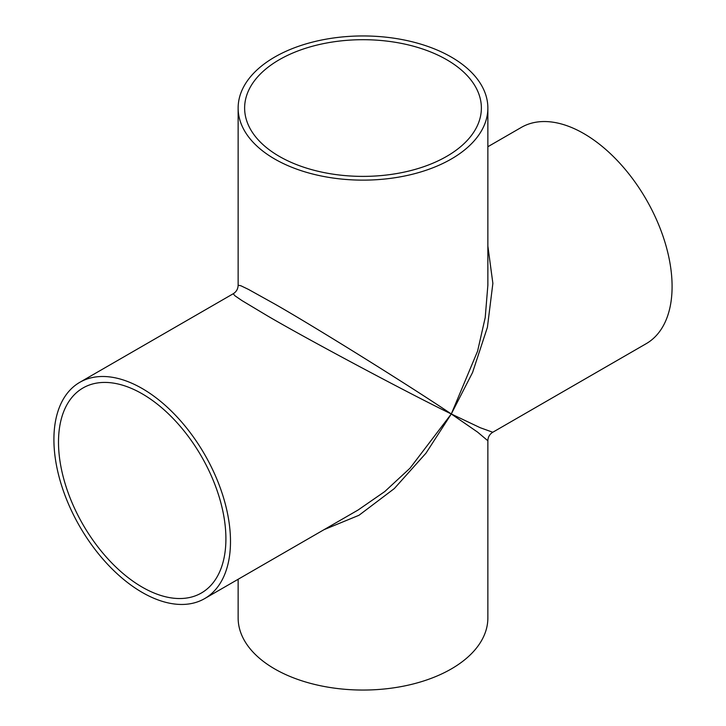 <?xml version="1.0" encoding="UTF-8"?>
<svg xmlns="http://www.w3.org/2000/svg" width="726" height="726" viewBox="0 0 726 726"><rect width="100%" height="100%" fill="white"/><g stroke="black" fill="none" stroke-linecap="round" stroke-linejoin="round"><path stroke-width="1.09" d="M142.205 393.828A118.374 68.344 -120 0 0 83.018 387.965A118.374 68.344 -120 0 0 64.868 482.817A118.374 68.344 -120 0 0 142.205 587.134A118.374 68.344 -120 0 0 201.383 592.997A118.374 68.344 -120 0 0 219.533 498.136A118.374 68.344 -120 0 0 142.205 393.828M446.708 59.713A118.374 68.344 0 0 0 317.698 44.903A118.374 68.344 0 0 0 244.626 108.038A118.374 68.344 0 0 0 279.292 156.371A118.374 68.344 0 0 0 408.302 171.182A118.374 68.344 0 0 0 481.374 108.038A118.374 68.344 0 0 0 446.708 59.713M142.205 592.425A124.863 72.092 -120 0 0 204.632 598.614A124.863 72.092 -120 0 0 223.771 498.553A124.863 72.092 -120 0 0 142.205 388.528A124.863 72.092 -120 0 0 79.769 382.339A124.863 72.092 -120 0 0 60.63 482.4A124.863 72.092 -120 0 0 142.205 592.425M204.632 598.614L358.081 510.015L384.78 491.547L410.036 468.161L451.291 413.974C408.112 393.02 307.18 339.16 267.758 316.037L241.94 300.573L234.97 295.8L233.218 293.749C236.377 291.788 238.01 288.948 238.137 285.236L240.787 285.717L248.41 289.375L274.709 303.994C314.44 326.582 411.56 387.058 451.291 413.974L425.999 453.151L394.291 488.589L358.971 515.288L324.141 529.617M238.137 579.266L238.137 617.962A124.863 72.092 0 0 0 274.709 668.936A124.863 72.092 0 0 0 410.78 684.564A124.863 72.092 0 0 0 487.863 617.962L487.863 440.764L477.59 432.115L451.291 413.974L480.149 427.687L492.782 432.251L646.231 343.661A124.863 72.092 -120 0 0 665.37 243.6A124.863 72.092 -120 0 0 583.795 133.575A124.863 72.092 -120 0 0 521.368 127.386L487.863 146.734M487.863 246.032L492.872 283.367L487.409 327.299L472.572 372.483L451.291 413.974L477.59 351.148L485.213 317.589L487.863 285.236L487.863 108.038A124.863 72.092 0 0 0 451.291 57.064A124.863 72.092 0 0 0 315.22 41.436A124.863 72.092 0 0 0 238.137 108.038A124.863 72.092 0 0 0 274.709 159.021A124.863 72.092 0 0 0 410.78 174.648A124.863 72.092 0 0 0 487.863 108.038M238.137 108.038L238.137 285.236M79.769 382.339L233.218 293.749M487.863 440.764C487.99 437.052 489.623 434.212 492.782 432.251"/></g></svg>
